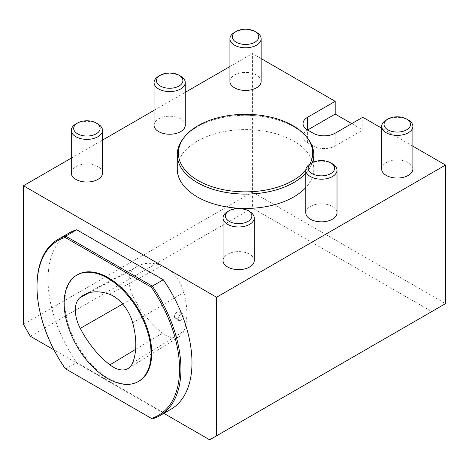 <?xml version="1.0" encoding="UTF-8"?>
<svg xmlns="http://www.w3.org/2000/svg" width="469" height="469" viewBox="0 0 469 469"><rect width="100%" height="100%" fill="white"/><g stroke="black" fill="none" stroke-linecap="round" stroke-linejoin="round"><path stroke-width="0.35" stroke-dasharray="2.35 1.76" d="M180.014 313.573A3.904 2.251 120 0 0 179.205 311.785A3.904 2.251 120 0 0 175.306 314.042A3.904 2.251 120 0 0 175.306 318.545A3.904 2.251 120 0 0 178.308 317.501A3.904 2.251 120 0 0 180.014 313.573M180.729 313.984C178.156 316.452 177.534 318.662 178.865 320.603C181.181 320.773 182.722 319.096 183.49 315.578L182.664 313.784L180.729 313.984M183.825 331.208A68.286 39.425 -120 0 0 183.825 292.38A27.319 15.776 -120 0 0 162.151 265.712A68.286 39.425 -120 0 0 137.558 266.158A68.286 39.425 -120 0 0 133.337 269.071A27.319 15.776 -120 0 0 133.729 297.698A68.286 39.425 -120 0 0 162.544 333.16A27.319 15.776 -120 0 0 179.627 336.496A27.319 15.776 -120 0 0 183.825 331.208L132.698 362.766M23.45 324.325L252.433 192.126L445.55 303.619L431.756 311.586L252.433 208.054L30.344 336.273M71.294 158.129L102.512 140.108M154.061 110.344L185.273 92.323M229.927 66.539L252.433 53.548L252.433 208.054M209.672 439.805L431.756 311.586M351.75 123.634L362.783 130.001L362.783 117.262M412.878 146.181L381.666 128.16M261.139 58.578L252.433 53.548M307.611 142.746L307.611 130.001A15.606 9.011 0 0 0 303.038 136.373A15.606 9.011 0 0 0 307.611 142.746L313.128 145.929A15.606 9.011 0 0 0 335.194 145.929L362.783 130.001M163.857 413.353L54.011 349.933M229.927 81.424A15.606 9.011 180 0 1 245.533 72.414A15.606 9.011 180 0 1 261.139 81.424M154.061 125.223A15.606 9.011 180 0 1 169.667 116.212A15.606 9.011 180 0 1 185.273 125.223M71.294 173.008A15.606 9.011 180 0 1 86.906 163.998A15.606 9.011 180 0 1 102.512 173.008M381.666 169.028A15.606 9.011 180 0 1 397.272 160.017A15.606 9.011 180 0 1 412.878 169.028M305.794 212.826A15.606 9.011 180 0 1 321.406 203.816A15.606 9.011 180 0 1 337.012 212.826M223.033 260.612A15.606 9.011 180 0 1 238.639 251.601A15.606 9.011 180 0 1 254.245 260.612M177.259 169.028A68.275 39.419 180 0 1 245.533 129.608A68.275 39.419 180 0 1 313.814 169.028A68.275 39.419 180 0 1 305.794 187.559M170.898 409.285A101.785 58.766 60 0 1 163.312 412.521L76.705 362.519A101.785 58.766 60 0 1 69.119 232.993M305.794 173.178A68.257 39.408 0 0 0 312.372 162.661M307.846 138.584A68.257 39.408 0 0 0 293.799 126.812L293.799 126.812A68.257 39.408 0 0 0 197.273 126.812L197.273 126.812A68.257 39.408 0 0 0 183.227 138.584M305.794 173.225A68.275 39.419 0 0 0 312.413 162.643M307.394 138.009A68.275 39.419 0 0 0 293.817 126.818A68.275 39.419 0 0 0 197.256 126.818A68.275 39.419 0 0 0 183.672 138.009M77.561 274.693A61.451 35.48 -120 0 0 77.561 345.647A61.451 35.48 -120 0 0 139.006 381.127M163.312 412.521L152.273 418.893L65.672 368.892A101.785 58.766 60 0 1 37.004 285.961M65.672 368.892L76.705 362.519M249.672 211.595A15.606 9.011 0 0 0 227.606 211.595M332.439 163.816A15.606 9.011 0 0 0 310.367 163.816M408.306 120.011A15.606 9.011 0 0 0 386.233 120.011M97.939 123.992A15.606 9.011 0 0 0 75.867 123.992M180.706 76.207A15.606 9.011 0 0 0 158.633 76.207M256.572 32.408A15.606 9.011 0 0 0 234.5 32.408M305.794 170.194A67.143 38.763 0 0 0 309.927 164.08M132.698 322.836L183.825 292.38M109.482 294.268L162.151 265.712M89.098 292.773L133.337 269.071M122.661 304.053L133.729 297.698M135.623 349.37L162.544 333.16M335.194 133.19L335.194 145.929M313.128 145.929L313.128 133.19M182.664 313.784L179.205 311.785M178.865 320.603L175.306 318.545M137.558 266.158L84.186 294.731M179.627 336.496L128.201 368.429M303.038 123.634L303.038 136.373M313.814 169.028L313.814 161.987"/><path stroke-width="0.7" d="M132.698 322.836A70.227 40.545 60 0 1 132.698 362.766A29.26 16.896 60 0 1 128.201 368.429A29.26 16.896 60 0 1 109.904 364.853A70.227 40.545 60 0 1 80.269 328.382A29.26 16.896 60 0 1 79.847 297.727A70.227 40.545 60 0 1 84.186 294.731A70.227 40.545 60 0 1 109.482 294.268A29.26 16.896 60 0 1 132.698 322.836M54.011 349.933L30.344 336.273L23.45 324.325L23.45 185.753L216.567 297.246L445.55 165.047L445.55 303.619L209.672 439.805L163.857 413.353M216.567 297.246L216.567 435.824M23.45 185.753L71.294 158.129M102.512 140.108L154.061 110.344M185.273 92.323L229.927 66.539M335.194 114.078L307.611 130.001L307.611 117.262L335.194 101.333L335.194 114.078L351.75 123.634M445.55 165.047L412.878 146.181M381.666 128.16L362.783 117.262L335.194 133.19A15.606 9.011 0 0 1 313.128 133.19L307.611 130.001A15.606 9.011 0 0 1 303.038 123.634A15.606 9.011 0 0 1 307.611 117.262M335.194 101.333L261.139 58.578M261.139 38.78L261.139 81.424A15.606 9.011 180 0 1 251.507 89.749A15.606 9.011 180 0 1 234.5 87.797A15.606 9.011 180 0 1 229.927 81.424L229.927 38.78A15.606 9.011 0 0 0 234.5 45.147A15.606 9.011 0 0 0 251.507 47.105A15.606 9.011 0 0 0 261.139 38.78A15.606 9.011 0 0 0 256.572 32.408L254.878 31.429A13.214 7.627 180 0 1 254.878 42.216A13.214 7.627 180 0 1 236.194 42.216A13.214 7.627 180 0 1 236.194 31.429A13.214 7.627 180 0 1 254.878 31.429L256.572 32.408M185.273 82.579L185.273 125.223A15.606 9.011 180 0 1 175.641 133.548A15.606 9.011 180 0 1 158.633 131.596A15.606 9.011 180 0 1 154.061 125.223L154.061 82.579A15.606 9.011 0 0 0 158.633 88.952A15.606 9.011 0 0 0 175.641 90.904A15.606 9.011 0 0 0 185.273 82.579A15.606 9.011 0 0 0 180.706 76.207L179.011 75.233A13.214 7.627 180 0 1 179.011 86.02A13.214 7.627 180 0 1 160.328 86.02A13.214 7.627 180 0 1 160.322 75.233A13.214 7.627 180 0 1 179.011 75.233L180.706 76.207M102.512 130.364L102.512 173.008A15.606 9.011 180 0 1 92.874 181.333A15.606 9.011 180 0 1 75.867 179.381A15.606 9.011 180 0 1 71.294 173.008L71.294 130.364A15.606 9.011 0 0 0 75.867 136.737A15.606 9.011 0 0 0 92.874 138.689A15.606 9.011 0 0 0 102.512 130.364A15.606 9.011 0 0 0 97.939 123.992L96.245 123.019A13.214 7.627 180 0 1 96.245 133.806A13.214 7.627 180 0 1 77.561 133.806A13.214 7.627 180 0 1 77.561 123.019A13.214 7.627 180 0 1 96.245 123.019L97.939 123.992M412.878 126.384L412.878 169.028A15.606 9.011 180 0 1 403.24 177.352A15.606 9.011 180 0 1 386.233 175.4A15.606 9.011 180 0 1 381.666 169.028L381.666 126.384A15.606 9.011 0 0 0 386.233 132.756A15.606 9.011 0 0 0 403.24 134.709A15.606 9.011 0 0 0 412.878 126.384A15.606 9.011 0 0 0 408.306 120.011L406.611 119.032A13.214 7.627 180 0 1 406.611 129.825A13.214 7.627 180 0 1 387.927 129.825A13.214 7.627 180 0 1 387.927 119.032A13.214 7.627 180 0 1 406.611 119.032L408.306 120.011M337.012 170.183L337.012 212.826A15.606 9.011 180 0 1 327.374 221.151A15.606 9.011 180 0 1 310.367 219.199A15.606 9.011 180 0 1 305.794 212.826L305.794 170.183A15.606 9.011 0 0 0 310.367 176.555A15.606 9.011 0 0 0 327.374 178.507A15.606 9.011 0 0 0 337.012 170.183A15.606 9.011 0 0 0 332.439 163.816L330.745 162.837A13.214 7.627 180 0 1 330.745 173.624A13.214 7.627 180 0 1 312.061 173.624A13.214 7.627 180 0 1 312.061 162.837A13.214 7.627 180 0 1 330.745 162.837L332.439 163.816M254.245 217.968L254.245 260.612A15.606 9.011 180 0 1 244.613 268.936A15.606 9.011 180 0 1 227.606 266.984A15.606 9.011 180 0 1 223.033 260.612L223.033 217.968A15.606 9.011 0 0 0 227.606 224.34A15.606 9.011 0 0 0 244.613 226.293A15.606 9.011 0 0 0 254.245 217.968A15.606 9.011 0 0 0 249.672 211.595L247.984 210.622A13.214 7.627 180 0 1 247.984 221.409A13.214 7.627 180 0 1 229.294 221.409A13.214 7.627 180 0 1 229.294 210.622A13.214 7.627 180 0 1 247.984 210.622L249.672 211.595M305.794 187.559A68.275 39.419 180 0 1 197.256 196.898A68.275 39.419 180 0 1 177.259 169.028L177.259 154.694A68.275 39.419 0 0 0 197.256 182.564A68.275 39.419 0 0 0 305.794 173.225M37.004 286.752L37.004 285.961A101.785 58.766 60 0 1 58.086 239.366L69.119 232.993A101.785 58.766 60 0 1 76.705 229.757L163.312 279.759A101.785 58.766 60 0 1 170.898 409.285L159.865 415.657A101.785 58.766 60 0 1 152.273 418.893L151.352 418.36A100.806 58.203 -120 0 0 151.352 287.192L65.214 237.461A100.806 58.203 -120 0 0 37.004 286.752A100.806 58.203 -120 0 0 65.214 368.628L151.352 418.36M309.927 164.08A67.143 38.763 0 0 0 306.826 137.276A67.143 38.763 0 0 0 293.014 125.686A67.143 38.763 0 0 0 184.241 137.276L183.227 138.584A68.257 39.408 0 0 0 197.273 182.541A68.257 39.408 0 0 0 305.794 173.178M312.372 162.661A68.257 39.408 0 0 0 307.846 138.584L306.826 137.276M312.413 162.643A68.275 39.419 0 0 0 313.814 154.694A68.275 39.419 0 0 0 307.394 138.009M183.672 138.009A68.275 39.419 0 0 0 177.259 154.694M138.32 381.526L139.006 381.127A61.451 35.48 -120 0 0 151.733 352.993A61.451 35.48 -120 0 0 124.912 291.155A61.451 35.48 -120 0 0 77.561 274.693L76.869 275.092A61.451 35.48 -120 0 0 76.869 346.046A61.451 35.48 -120 0 0 138.32 381.526A61.451 35.48 -120 0 0 151.047 353.392A61.451 35.48 -120 0 0 124.221 291.554A61.451 35.48 -120 0 0 76.869 275.092M65.214 237.461L65.672 236.13L152.273 286.131A101.785 58.766 60 0 1 159.865 415.657M58.086 239.366A101.785 58.766 60 0 1 65.672 236.13L76.705 229.757M65.672 368.892L65.214 368.628M151.352 287.192L152.273 286.131L163.312 279.759M229.294 210.622L227.606 211.595A15.606 9.011 0 0 0 223.033 217.968M312.061 162.837L310.367 163.816A15.606 9.011 0 0 0 305.794 170.183A67.143 38.763 0 0 1 217.024 188.192A67.143 38.763 0 0 1 184.241 137.276M387.927 119.032L386.233 120.011A15.606 9.011 0 0 0 381.666 126.384M77.561 123.019L75.867 123.992A15.606 9.011 0 0 0 71.294 130.364M160.322 75.233L158.633 76.207A15.606 9.011 0 0 0 154.061 82.579M236.194 31.429L234.5 32.408A15.606 9.011 0 0 0 229.927 38.78M79.847 297.727L89.098 292.773M80.269 328.382L122.661 304.053M109.904 364.853L135.623 349.37M313.814 161.987L313.814 154.694"/></g></svg>
